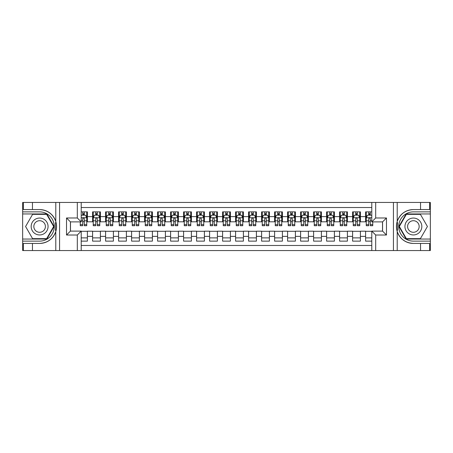 <?xml version="1.0" encoding="UTF-8"?>
<svg xmlns="http://www.w3.org/2000/svg" width="453" height="453" viewBox="0 0 453 453"><rect width="100%" height="100%" fill="white"/><g stroke="black" fill="none" stroke-linecap="round" stroke-linejoin="round"><path stroke-width="0.68" d="M81.217 250.549L77.316 250.549L77.316 235.016L66.529 235.016L70.425 231.115L81.217 231.115L81.217 250.549L371.783 250.549L371.783 231.115L382.57 231.115L382.57 221.885L371.783 221.885L371.783 202.451L81.217 202.451L81.217 221.885L70.43 221.885L70.43 231.115M371.783 211.874L365.605 211.874L365.605 216.619L360.407 216.619L360.407 221.817L365.605 221.817L365.605 216.619M360.407 216.619L360.407 211.874L352.604 211.874L352.604 216.619L347.406 216.619L347.406 221.817L352.604 221.817L352.604 216.619M347.406 216.619L347.406 211.874L339.603 211.874L339.603 216.619L334.405 216.619L334.405 221.817L339.603 221.817L339.603 216.619M334.405 216.619L334.405 211.874L326.607 211.874L326.607 216.619L321.404 216.619L321.404 221.817L326.607 221.817L326.607 216.619M321.404 216.619L321.404 211.874L313.606 211.874L313.606 216.619L308.402 216.619L308.402 221.817L313.606 221.817L313.606 216.619M308.402 216.619L308.402 211.874L300.605 211.874L300.605 216.619L295.401 216.619L295.401 221.817L300.605 221.817L300.605 216.619M295.401 216.619L295.401 211.874L287.604 211.874L287.604 216.619L282.4 216.619L282.4 221.817L287.604 221.817L287.604 216.619M282.4 216.619L282.4 211.874L274.603 211.874L274.603 216.619L269.405 216.619L269.405 221.817L274.603 221.817L274.603 216.619M269.405 216.619L269.405 211.874L261.602 211.874L261.602 216.619L256.404 216.619L256.404 221.817L261.602 221.817L261.602 216.619M256.404 216.619L256.404 211.874L248.601 211.874L248.601 216.619L243.403 216.619L243.403 221.817L248.601 221.817L248.601 216.619M243.403 216.619L243.403 211.874L235.6 211.874L235.6 216.619L230.401 216.619L230.401 221.817L235.6 221.817L235.6 216.619M230.401 216.619L230.401 211.874L222.599 211.874L222.599 216.619L217.4 216.619L217.4 221.817L222.599 221.817L222.599 216.619M217.4 216.619L217.4 211.874L209.597 211.874L209.597 216.619L204.399 216.619L204.399 221.817L209.597 221.817L209.597 216.619M204.399 216.619L204.399 211.874L196.596 211.874L196.596 216.619L191.398 216.619L191.398 221.817L196.596 221.817L196.596 216.619M191.398 216.619L191.398 211.874L183.595 211.874L183.595 216.619L178.397 216.619L178.397 221.817L183.595 221.817L183.595 216.619M178.397 216.619L178.397 211.874L170.6 211.874L170.6 216.619L165.396 216.619L165.396 221.817L170.6 221.817L170.6 216.619M165.396 216.619L165.396 211.874L157.599 211.874L157.599 216.619L152.395 216.619L152.395 221.817L157.599 221.817L157.599 216.619M152.395 216.619L152.395 211.874L144.598 211.874L144.598 216.619L139.394 216.619L139.394 221.817L144.598 221.817L144.598 216.619M139.394 216.619L139.394 211.874L131.597 211.874L131.597 216.619L126.393 216.619L126.393 221.817L131.597 221.817L131.597 216.619M126.393 216.619L126.393 211.874L118.595 211.874L118.595 216.619L113.397 216.619L113.397 221.817L118.595 221.817L118.595 216.619M113.397 216.619L113.397 211.874L105.594 211.874L105.594 216.619L100.396 216.619L100.396 221.817L105.594 221.817L105.594 216.619M100.396 216.619L100.396 211.874L92.593 211.874L92.593 221.817L87.395 221.817L87.395 211.874L81.217 211.874M81.217 241.126L87.395 241.126L87.395 231.183L92.593 231.183L92.593 241.126L100.396 241.126L100.396 231.183L105.594 231.183L105.594 236.381L100.396 236.381M105.594 236.381L105.594 241.126L113.397 241.126L113.397 231.183L118.595 231.183L118.595 236.381L113.397 236.381M118.595 236.381L118.595 241.126L126.393 241.126L126.393 231.183L131.597 231.183L131.597 236.381L126.393 236.381M131.597 236.381L131.597 241.126L139.394 241.126L139.394 231.183L144.598 231.183L144.598 236.381L139.394 236.381M144.598 236.381L144.598 241.126L152.395 241.126L152.395 231.183L157.599 231.183L157.599 236.381L152.395 236.381M157.599 236.381L157.599 241.126L165.396 241.126L165.396 231.183L170.6 231.183L170.6 236.381L165.396 236.381M170.6 236.381L170.6 241.126L178.397 241.126L178.397 231.183L183.595 231.183L183.595 236.381L178.397 236.381M183.595 236.381L183.595 241.126L191.398 241.126L191.398 231.183L196.596 231.183L196.596 236.381L191.398 236.381M196.596 236.381L196.596 241.126L204.399 241.126L204.399 231.183L209.597 231.183L209.597 236.381L204.399 236.381M209.597 236.381L209.597 241.126L217.4 241.126L217.4 231.183L222.599 231.183L222.599 236.381L217.4 236.381M222.599 236.381L222.599 241.126L230.401 241.126L230.401 231.183L235.6 231.183L235.6 236.381L230.401 236.381M235.6 236.381L235.6 241.126L243.403 241.126L243.403 231.183L248.601 231.183L248.601 236.381L243.403 236.381M248.601 236.381L248.601 241.126L256.404 241.126L256.404 231.183L261.602 231.183L261.602 236.381L256.404 236.381M261.602 236.381L261.602 241.126L269.405 241.126L269.405 231.183L274.603 231.183L274.603 236.381L269.405 236.381M274.603 236.381L274.603 241.126L282.4 241.126L282.4 231.183L287.604 231.183L287.604 236.381L282.4 236.381M287.604 236.381L287.604 241.126L295.401 241.126L295.401 231.183L300.605 231.183L300.605 236.381L295.401 236.381M300.605 236.381L300.605 241.126L308.402 241.126L308.402 231.183L313.606 231.183L313.606 236.381L308.402 236.381M313.606 236.381L313.606 241.126L321.404 241.126L321.404 231.183L326.607 231.183L326.607 236.381L321.404 236.381M326.607 236.381L326.607 241.126L334.405 241.126L334.405 231.183L339.603 231.183L339.603 236.381L334.405 236.381M339.603 236.381L339.603 241.126L347.406 241.126L347.406 231.183L352.604 231.183L352.604 236.381L347.406 236.381M352.604 236.381L352.604 241.126L360.407 241.126L360.407 231.183L365.605 231.183L365.605 236.381L360.407 236.381M371.783 207.519L81.217 207.519M81.217 245.481L371.783 245.481M365.605 236.381L365.605 241.126L371.783 241.126M70.492 221.885L70.492 231.115M382.508 231.115L382.508 221.885M82.712 215.124L84.275 215.124M86.744 215.124L87.395 215.124M82.712 221.693L84.275 221.693M86.744 221.693L87.395 221.693M81.217 231.307L87.395 231.307M81.217 237.876L87.395 237.876M92.593 221.693L93.244 221.693M95.713 221.693L97.276 221.693M99.745 221.693L100.396 221.693M92.593 215.124L93.244 215.124M95.713 215.124L97.276 215.124M99.745 215.124L100.396 215.124M92.593 231.307L100.396 231.307M92.593 237.876L100.396 237.876M105.594 231.307L113.397 231.307M105.594 237.876L113.397 237.876M105.594 215.124L106.245 215.124M108.714 215.124L110.272 215.124M112.746 215.124L113.397 215.124M105.594 221.693L106.245 221.693M108.714 221.693L110.272 221.693M112.746 221.693L113.397 221.693M118.595 231.307L126.393 231.307M118.595 237.876L126.393 237.876M118.595 215.124L119.247 215.124M121.715 215.124L123.273 215.124M125.747 215.124L126.393 215.124M118.595 221.693L119.247 221.693M121.715 221.693L123.273 221.693M125.747 221.693L126.393 221.693M131.597 231.307L139.394 231.307M131.597 237.876L139.394 237.876M131.597 215.124L132.248 215.124M134.717 215.124L136.274 215.124M138.748 215.124L139.394 215.124M131.597 221.693L132.248 221.693M134.717 221.693L136.274 221.693M138.748 221.693L139.394 221.693M144.598 231.307L152.395 231.307M144.598 237.876L152.395 237.876M144.598 215.124L145.249 215.124M147.718 215.124L149.275 215.124M151.744 215.124L152.395 215.124M144.598 221.693L145.249 221.693M147.718 221.693L149.275 221.693M151.744 221.693L152.395 221.693M157.599 231.307L165.396 231.307M157.599 237.876L165.396 237.876M157.599 215.124L158.244 215.124M160.719 215.124L162.276 215.124M164.745 215.124L165.396 215.124M157.599 221.693L158.244 221.693M160.719 221.693L162.276 221.693M164.745 221.693L165.396 221.693M170.6 231.307L178.397 231.307M170.6 237.876L178.397 237.876M170.6 215.124L171.245 215.124M173.72 215.124L175.277 215.124M177.746 215.124L178.397 215.124M170.6 221.693L171.245 221.693M173.72 221.693L175.277 221.693M177.746 221.693L178.397 221.693M183.595 231.307L191.398 231.307M183.595 237.876L191.398 237.876M183.595 215.124L184.246 215.124M186.715 215.124L188.278 215.124M190.747 215.124L191.398 215.124M183.595 221.693L184.246 221.693M186.715 221.693L188.278 221.693M190.747 221.693L191.398 221.693M196.596 231.307L204.399 231.307M196.596 237.876L204.399 237.876M196.596 215.124L197.248 215.124M199.716 215.124L201.279 215.124M203.748 215.124L204.399 215.124M196.596 221.693L197.248 221.693M199.716 221.693L201.279 221.693M203.748 221.693L204.399 221.693M209.597 231.307L217.4 231.307M209.597 237.876L217.4 237.876M209.597 215.124L210.249 215.124M212.717 215.124L214.28 215.124M216.749 215.124L217.4 215.124M209.597 221.693L210.249 221.693M212.717 221.693L214.28 221.693M216.749 221.693L217.4 221.693M222.599 231.307L230.401 231.307M222.599 237.876L230.401 237.876M222.599 215.124L223.25 215.124M225.719 215.124L227.281 215.124M229.75 215.124L230.401 215.124M222.599 221.693L223.25 221.693M225.719 221.693L227.281 221.693M229.75 221.693L230.401 221.693M235.6 231.307L243.403 231.307M235.6 237.876L243.403 237.876M235.6 215.124L236.251 215.124M238.72 215.124L240.283 215.124M242.751 215.124L243.403 215.124M235.6 221.693L236.251 221.693M238.72 221.693L240.283 221.693M242.751 221.693L243.403 221.693M248.601 231.307L256.404 231.307M248.601 237.876L256.404 237.876M248.601 215.124L249.252 215.124M251.721 215.124L253.284 215.124M255.752 215.124L256.404 215.124M248.601 221.693L249.252 221.693M251.721 221.693L253.284 221.693M255.752 221.693L256.404 221.693M261.602 231.307L269.405 231.307M261.602 237.876L269.405 237.876M261.602 215.124L262.253 215.124M264.722 215.124L266.285 215.124M268.754 215.124L269.405 215.124M261.602 221.693L262.253 221.693M264.722 221.693L266.285 221.693M268.754 221.693L269.405 221.693M274.603 231.307L282.4 231.307M274.603 237.876L282.4 237.876M274.603 215.124L275.254 215.124M277.723 215.124L279.28 215.124M281.755 215.124L282.4 215.124M274.603 221.693L275.254 221.693M277.723 221.693L279.28 221.693M281.755 221.693L282.4 221.693M287.604 231.307L295.401 231.307M287.604 237.876L295.401 237.876M287.604 215.124L288.255 215.124M290.724 215.124L292.281 215.124M294.756 215.124L295.401 215.124M287.604 221.693L288.255 221.693M290.724 221.693L292.281 221.693M294.756 221.693L295.401 221.693M300.605 231.307L308.402 231.307M300.605 237.876L308.402 237.876M300.605 215.124L301.256 215.124M303.725 215.124L305.282 215.124M307.751 215.124L308.402 215.124M300.605 221.693L301.256 221.693M303.725 221.693L305.282 221.693M307.751 221.693L308.402 221.693M313.606 231.307L321.404 231.307M313.606 237.876L321.404 237.876M313.606 215.124L314.252 215.124M316.726 215.124L318.283 215.124M320.752 215.124L321.404 215.124M313.606 221.693L314.252 221.693M316.726 221.693L318.283 221.693M320.752 221.693L321.404 221.693M326.607 231.307L334.405 231.307M326.607 237.876L334.405 237.876M326.607 215.124L327.253 215.124M329.727 215.124L331.285 215.124M333.753 215.124L334.405 215.124M326.607 221.693L327.253 221.693M329.727 221.693L331.285 221.693M333.753 221.693L334.405 221.693M339.603 231.307L347.406 231.307M339.603 237.876L347.406 237.876M339.603 215.124L340.254 215.124M342.728 215.124L344.286 215.124M346.755 215.124L347.406 215.124M339.603 221.693L340.254 221.693M342.728 221.693L344.286 221.693M346.755 221.693L347.406 221.693M352.604 231.307L360.407 231.307M352.604 237.876L360.407 237.876M352.604 215.124L353.255 215.124M355.724 215.124L357.287 215.124M359.756 215.124L360.407 215.124M352.604 221.693L353.255 221.693M355.724 221.693L357.287 221.693M359.756 221.693L360.407 221.693M365.605 231.307L371.783 231.307M365.605 237.876L371.783 237.876M365.605 215.124L366.256 215.124M368.725 215.124L370.288 215.124M365.605 221.693L366.256 221.693M368.725 221.693L370.288 221.693M84.275 213.567L82.712 213.567M80.243 224.66L80.243 225.719L82.712 225.719L82.712 224.66L80.243 224.66L80.243 221.885M85.798 215.905L86.744 215.905L86.744 225.719L84.275 225.719L84.275 218.765C83.754 217.763 83.233 217.763 82.712 218.765L82.712 224.66M86.744 215.905L86.744 211.874M86.744 217.791L85.441 215.192L81.546 215.192L81.217 215.838M82.712 215.192L82.712 211.874M84.275 211.874L84.275 215.192M43.839 219.184A8.448 8.448 0 0 0 32.299 222.276A8.448 8.448 0 0 0 35.391 233.816A8.448 8.448 0 0 0 46.936 230.724A8.448 8.448 0 0 0 43.839 219.184M42.508 221.489A5.787 5.787 0 0 0 34.604 223.606A5.787 5.787 0 0 0 36.721 231.511A5.787 5.787 0 0 0 44.626 229.394A5.787 5.787 0 0 0 42.508 221.489M46.636 238.657L32.599 238.657L25.578 226.5L32.599 214.343L46.636 214.343L53.652 226.5L46.636 238.657M417.609 219.184A8.448 8.448 0 0 0 406.064 222.276A8.448 8.448 0 0 0 409.161 233.816A8.448 8.448 0 0 0 420.701 230.724A8.448 8.448 0 0 0 417.609 219.184M416.279 221.489A5.787 5.787 0 0 0 408.374 223.606A5.787 5.787 0 0 0 410.492 231.511A5.787 5.787 0 0 0 418.396 229.394A5.787 5.787 0 0 0 416.279 221.489M420.401 238.657L406.364 238.657L399.348 226.5L406.364 214.343L420.401 214.343L427.422 226.5L420.401 238.657M55.509 230.401L56.093 230.401A16.931 16.931 0 0 0 56.093 222.604L55.509 222.604L55.509 230.503L56.07 230.503M77.316 250.549L32.463 250.549L32.463 243.431L39.615 243.431A16.931 16.931 0 0 0 55.787 231.528C56.778 228.182 56.778 224.824 55.787 221.472A16.931 16.931 0 0 0 39.615 209.569L32.463 209.569L32.463 202.451L22.65 202.451L22.65 239.048L46.857 239.048L54.1 226.5L46.857 213.952L22.65 213.952M32.463 202.451L55.787 202.451L55.787 221.472C52.961 214.014 47.571 210.045 39.615 209.569M39.615 243.431C47.571 242.955 52.961 238.986 55.787 231.528L55.787 250.549M66.529 235.016L66.529 217.984L77.316 217.984L77.316 202.451L59.57 202.451L59.57 250.549M32.463 250.549L22.65 250.549L22.65 239.048M22.65 241.126L39.615 241.126A14.626 14.626 0 0 0 54.241 226.5A14.626 14.626 0 0 0 39.615 211.874L22.65 211.874M55.787 202.451L59.57 202.451M77.316 202.451L81.217 202.451M32.463 243.431L23.363 243.431L23.363 250.549M32.463 209.569L23.363 209.569L23.363 202.451M77.316 235.016L81.217 231.115M66.529 217.984L70.43 221.885M77.316 217.984L81.217 221.885M55.509 222.604L56.07 222.502M56.489 227.955L56.54 225.905M56.37 224.054L56.28 223.505M397.491 222.599L396.907 222.599A16.931 16.931 0 0 0 396.907 230.396L397.491 230.396L397.491 222.497L396.93 222.497M371.783 202.451L420.537 202.451L420.537 209.569L413.385 209.569A16.931 16.931 0 0 0 397.213 221.472C396.222 224.818 396.222 228.176 397.213 231.528A16.931 16.931 0 0 0 413.385 243.431L420.537 243.431L420.537 250.549L430.35 250.549L430.35 213.952L406.143 213.952L398.9 226.5L406.143 239.048L430.35 239.048M420.537 250.549L397.213 250.549L397.213 231.528C400.039 238.986 405.429 242.955 413.385 243.431M413.385 209.569C405.429 210.045 400.039 214.014 397.213 221.472L397.213 202.451M375.684 202.451L375.684 217.984L386.471 217.984L386.471 235.016L375.684 235.016L375.684 250.549L393.43 250.549L393.43 202.451M420.537 202.451L430.35 202.451L430.35 213.952M430.35 211.874L413.385 211.874A14.626 14.626 0 0 0 398.759 226.5A14.626 14.626 0 0 0 413.385 241.126L430.35 241.126M397.213 250.549L393.43 250.549M375.684 250.549L371.783 250.549M420.537 209.569L429.637 209.569L429.637 202.451M420.537 243.431L429.637 243.431L429.637 250.549M375.684 217.984L371.783 221.885M386.471 217.984L382.57 221.885M386.471 235.016L382.57 231.115M375.684 235.016L371.783 231.115M397.491 230.396L396.93 230.498M396.511 225.045L396.46 227.095M396.63 228.946L396.72 229.495M97.276 213.567L95.713 213.567M99.745 224.66L97.276 224.66L97.276 225.719L99.745 225.719L99.745 217.791L98.443 215.192L94.541 215.192L93.244 217.791L93.244 225.719L95.713 225.719L95.713 224.66L93.244 224.66M93.244 217.791L93.244 211.874M99.745 217.791L99.745 211.874M95.713 215.192L95.713 211.874M97.276 211.874L97.276 215.192M97.276 224.66L97.276 218.765C96.755 217.763 96.234 217.763 95.713 218.765L95.713 224.66M110.272 213.567L108.714 213.567M112.746 224.66L110.272 224.66L110.272 225.719L112.746 225.719L112.746 217.791L111.444 215.192L107.542 215.192L106.245 217.791L106.245 225.719L108.714 225.719L108.714 224.66L106.245 224.66M106.245 217.791L106.245 211.874M112.746 217.791L112.746 211.874M108.714 215.192L108.714 211.874M110.272 211.874L110.272 215.192M110.272 224.66L110.272 218.765C109.756 217.763 109.235 217.763 108.714 218.765L108.714 224.66M123.273 213.567L121.715 213.567M125.747 224.66L123.273 224.66L123.273 225.719L125.747 225.719L125.747 217.791L124.445 215.192L120.543 215.192L119.247 217.791L119.247 225.719L121.715 225.719L121.715 224.66L119.247 224.66M119.247 217.791L119.247 211.874M125.747 217.791L125.747 211.874M121.715 215.192L121.715 211.874M123.273 211.874L123.273 215.192M123.273 224.66L123.273 218.765C122.757 217.763 122.236 217.763 121.715 218.765L121.715 224.66M136.274 213.567L134.717 213.567M138.748 224.66L136.274 224.66L136.274 225.719L138.748 225.719L138.748 217.791L137.446 215.192L133.544 215.192L132.248 217.791L132.248 225.719L134.717 225.719L134.717 224.66L132.248 224.66M132.248 217.791L132.248 211.874M138.748 217.791L138.748 211.874M134.717 215.192L134.717 211.874M136.274 211.874L136.274 215.192M136.274 224.66L136.274 218.765C135.758 217.763 135.237 217.763 134.717 218.765L134.717 224.66M149.275 213.567L147.718 213.567M151.744 224.66L149.275 224.66L149.275 225.719L151.744 225.719L151.744 217.791L150.447 215.192L146.546 215.192L145.249 217.791L145.249 225.719L147.718 225.719L147.718 224.66L145.249 224.66M145.249 217.791L145.249 211.874M151.744 217.791L151.744 211.874M147.718 215.192L147.718 211.874M149.275 211.874L149.275 215.192M149.275 224.66L149.275 218.765C148.76 217.763 148.239 217.763 147.718 218.765L147.718 224.66M162.276 213.567L160.719 213.567M164.745 224.66L162.276 224.66L162.276 225.719L164.745 225.719L164.745 217.791L163.448 215.192L159.547 215.192L158.244 217.791L158.244 225.719L160.719 225.719L160.719 224.66L158.244 224.66M158.244 217.791L158.244 211.874M164.745 217.791L164.745 211.874M160.719 215.192L160.719 211.874M162.276 211.874L162.276 215.192M162.276 224.66L162.276 218.765C161.755 217.763 161.24 217.763 160.719 218.765L160.719 224.66M175.277 213.567L173.72 213.567M177.746 224.66L175.277 224.66L175.277 225.719L177.746 225.719L177.746 217.791L176.449 215.192L172.548 215.192L171.245 217.791L171.245 225.719L173.72 225.719L173.72 224.66L171.245 224.66M171.245 217.791L171.245 211.874M177.746 217.791L177.746 211.874M173.72 215.192L173.72 211.874M175.277 211.874L175.277 215.192M175.277 224.66L175.277 218.765C174.756 217.763 174.241 217.763 173.72 218.765L173.72 224.66M188.278 213.567L186.715 213.567M190.747 224.66L188.278 224.66L188.278 225.719L190.747 225.719L190.747 217.791L189.45 215.192L185.549 215.192L184.246 217.791L184.246 225.719L186.715 225.719L186.715 224.66L184.246 224.66M184.246 217.791L184.246 211.874M190.747 217.791L190.747 211.874M186.715 215.192L186.715 211.874M188.278 211.874L188.278 215.192M188.278 224.66L188.278 218.765C187.757 217.763 187.236 217.763 186.715 218.765L186.715 224.66M201.279 213.567L199.716 213.567M203.748 224.66L201.279 224.66L201.279 225.719L203.748 225.719L203.748 217.791L202.451 215.192L198.55 215.192L197.248 217.791L197.248 225.719L199.716 225.719L199.716 224.66L197.248 224.66M197.248 217.791L197.248 211.874M203.748 217.791L203.748 211.874M199.716 215.192L199.716 211.874M201.279 211.874L201.279 215.192M201.279 224.66L201.279 218.765C200.758 217.763 200.237 217.763 199.716 218.765L199.716 224.66M214.28 213.567L212.717 213.567M216.749 224.66L214.28 224.66L214.28 225.719L216.749 225.719L216.749 217.791L215.447 215.192L211.551 215.192L210.249 217.791L210.249 225.719L212.717 225.719L212.717 224.66L210.249 224.66M210.249 217.791L210.249 211.874M216.749 217.791L216.749 211.874M212.717 215.192L212.717 211.874M214.28 211.874L214.28 215.192M214.28 224.66L214.28 218.765C213.759 217.763 213.238 217.763 212.717 218.765L212.717 224.66M227.281 213.567L225.719 213.567M229.75 224.66L227.281 224.66L227.281 225.719L229.75 225.719L229.75 217.791L228.448 215.192L224.552 215.192L223.25 217.791L223.25 225.719L225.719 225.719L225.719 224.66L223.25 224.66M223.25 217.791L223.25 211.874M229.75 217.791L229.75 211.874M225.719 215.192L225.719 211.874M227.281 211.874L227.281 215.192M227.281 224.66L227.281 218.765C226.76 217.763 226.24 217.763 225.719 218.765L225.719 224.66M240.283 213.567L238.72 213.567M242.751 224.66L240.283 224.66L240.283 225.719L242.751 225.719L242.751 217.791L241.449 215.192L237.553 215.192L236.251 217.791L236.251 225.719L238.72 225.719L238.72 224.66L236.251 224.66M236.251 217.791L236.251 211.874M242.751 217.791L242.751 211.874M238.72 215.192L238.72 211.874M240.283 211.874L240.283 215.192M240.283 224.66L240.283 218.765C239.762 217.763 239.241 217.763 238.72 218.765L238.72 224.66M253.284 213.567L251.721 213.567M255.752 224.66L253.284 224.66L253.284 225.719L255.752 225.719L255.752 217.791L254.45 215.192L250.549 215.192L249.252 217.791L249.252 225.719L251.721 225.719L251.721 224.66L249.252 224.66M249.252 217.791L249.252 211.874M255.752 217.791L255.752 211.874M251.721 215.192L251.721 211.874M253.284 211.874L253.284 215.192M253.284 224.66L253.284 218.765C252.763 217.763 252.242 217.763 251.721 218.765L251.721 224.66M266.285 213.567L264.722 213.567M268.754 224.66L266.285 224.66L266.285 225.719L268.754 225.719L268.754 217.791L267.451 215.192L263.55 215.192L262.253 217.791L262.253 225.719L264.722 225.719L264.722 224.66L262.253 224.66M262.253 217.791L262.253 211.874M268.754 217.791L268.754 211.874M264.722 215.192L264.722 211.874M266.285 211.874L266.285 215.192M266.285 224.66L266.285 218.765C265.764 217.763 265.243 217.763 264.722 218.765L264.722 224.66M279.28 213.567L277.723 213.567M281.755 224.66L279.28 224.66L279.28 225.719L281.755 225.719L281.755 217.791L280.452 215.192L276.551 215.192L275.254 217.791L275.254 225.719L277.723 225.719L277.723 224.66L275.254 224.66M275.254 217.791L275.254 211.874M281.755 217.791L281.755 211.874M277.723 215.192L277.723 211.874M279.28 211.874L279.28 215.192M279.28 224.66L279.28 218.765C278.765 217.763 278.244 217.763 277.723 218.765L277.723 224.66M292.281 213.567L290.724 213.567M294.756 224.66L292.281 224.66L292.281 225.719L294.756 225.719L294.756 217.791L293.453 215.192L289.552 215.192L288.255 217.791L288.255 225.719L290.724 225.719L290.724 224.66L288.255 224.66M288.255 217.791L288.255 211.874M294.756 217.791L294.756 211.874M290.724 215.192L290.724 211.874M292.281 211.874L292.281 215.192M292.281 224.66L292.281 218.765C291.766 217.763 291.245 217.763 290.724 218.765L290.724 224.66M305.282 213.567L303.725 213.567M307.751 224.66L305.282 224.66L305.282 225.719L307.751 225.719L307.751 217.791L306.455 215.192L302.553 215.192L301.256 217.791L301.256 225.719L303.725 225.719L303.725 224.66L301.256 224.66M301.256 217.791L301.256 211.874M307.751 217.791L307.751 211.874M303.725 215.192L303.725 211.874M305.282 211.874L305.282 215.192M305.282 224.66L305.282 218.765C304.767 217.763 304.246 217.763 303.725 218.765L303.725 224.66M318.283 213.567L316.726 213.567M320.752 224.66L318.283 224.66L318.283 225.719L320.752 225.719L320.752 217.791L319.456 215.192L315.554 215.192L314.252 217.791L314.252 225.719L316.726 225.719L316.726 224.66L314.252 224.66M314.252 217.791L314.252 211.874M320.752 217.791L320.752 211.874M316.726 215.192L316.726 211.874M318.283 211.874L318.283 215.192M318.283 224.66L318.283 218.765C317.763 217.763 317.247 217.763 316.726 218.765L316.726 224.66M331.285 213.567L329.727 213.567M333.753 224.66L331.285 224.66L331.285 225.719L333.753 225.719L333.753 217.791L332.457 215.192L328.555 215.192L327.253 217.791L327.253 225.719L329.727 225.719L329.727 224.66L327.253 224.66M327.253 217.791L327.253 211.874M333.753 217.791L333.753 211.874M329.727 215.192L329.727 211.874M331.285 211.874L331.285 215.192M331.285 224.66L331.285 218.765C330.764 217.763 330.248 217.763 329.727 218.765L329.727 224.66M344.286 213.567L342.728 213.567M346.755 224.66L344.286 224.66L344.286 225.719L346.755 225.719L346.755 217.791L345.458 215.192L341.556 215.192L340.254 217.791L340.254 225.719L342.728 225.719L342.728 224.66L340.254 224.66M340.254 217.791L340.254 211.874M346.755 217.791L346.755 211.874M342.728 215.192L342.728 211.874M344.286 211.874L344.286 215.192M344.286 224.66L344.286 218.765C343.765 217.763 343.244 217.763 342.728 218.765L342.728 224.66M357.287 213.567L355.724 213.567M359.756 224.66L357.287 224.66L357.287 225.719L359.756 225.719L359.756 217.791L358.459 215.192L354.557 215.192L353.255 217.791L353.255 225.719L355.724 225.719L355.724 224.66L353.255 224.66M353.255 217.791L353.255 211.874M359.756 217.791L359.756 211.874M355.724 215.192L355.724 211.874M357.287 211.874L357.287 215.192M357.287 224.66L357.287 218.765C356.766 217.763 356.245 217.763 355.724 218.765L355.724 224.66M370.288 213.567L368.725 213.567M371.783 215.838L371.454 215.192L367.559 215.192L366.256 217.791L366.256 225.719L368.725 225.719L368.725 224.66L366.256 224.66M366.256 217.791L366.256 211.874M372.757 221.885L372.757 225.719L370.288 225.719L370.288 218.765C369.767 217.763 369.246 217.763 368.725 218.765L368.725 224.66M368.725 215.192L368.725 211.874M370.288 211.874L370.288 215.192M92.593 236.381L87.395 236.381M92.593 216.619L87.395 216.619M86.71 217.723L81.217 217.723M86.744 224.66L84.275 224.66M82.712 220.804L81.217 220.804M86.744 220.804L84.275 220.804M84.275 214.394L82.712 214.394M99.711 217.723L93.278 217.723M93.244 215.905L94.184 215.905M98.799 215.905L99.745 215.905M95.713 220.804L93.244 220.804M99.745 220.804L97.276 220.804M97.276 214.394L95.713 214.394M112.712 217.723L106.274 217.723M106.245 215.905L107.185 215.905M111.8 215.905L112.746 215.905M108.714 220.804L106.245 220.804M112.746 220.804L110.272 220.804M110.272 214.394L108.714 214.394M125.713 217.723L119.275 217.723M119.247 215.905L120.187 215.905M124.802 215.905L125.747 215.905M121.715 220.804L119.247 220.804M125.747 220.804L123.273 220.804M123.273 214.394L121.715 214.394M138.714 217.723L132.276 217.723M132.248 215.905L133.188 215.905M137.803 215.905L138.748 215.905M134.717 220.804L132.248 220.804M138.748 220.804L136.274 220.804M136.274 214.394L134.717 214.394M151.715 217.723L145.277 217.723M145.249 215.905L146.189 215.905M150.804 215.905L151.744 215.905M147.718 220.804L145.249 220.804M151.744 220.804L149.275 220.804M149.275 214.394L147.718 214.394M164.716 217.723L158.278 217.723M158.244 215.905L159.19 215.905M163.805 215.905L164.745 215.905M160.719 220.804L158.244 220.804M164.745 220.804L162.276 220.804M162.276 214.394L160.719 214.394M177.718 217.723L171.279 217.723M171.245 215.905L172.191 215.905M176.806 215.905L177.746 215.905M173.72 220.804L171.245 220.804M177.746 220.804L175.277 220.804M175.277 214.394L173.72 214.394M190.713 217.723L184.28 217.723M184.246 215.905L185.192 215.905M189.807 215.905L190.747 215.905M186.715 220.804L184.246 220.804M190.747 220.804L188.278 220.804M188.278 214.394L186.715 214.394M203.714 217.723L197.281 217.723M197.248 215.905L198.193 215.905M202.808 215.905L203.748 215.905M199.716 220.804L197.248 220.804M203.748 220.804L201.279 220.804M201.279 214.394L199.716 214.394M216.715 217.723L210.283 217.723M210.249 215.905L211.194 215.905M215.809 215.905L216.749 215.905M212.717 220.804L210.249 220.804M216.749 220.804L214.28 220.804M214.28 214.394L212.717 214.394M229.716 217.723L223.284 217.723M223.25 215.905L224.19 215.905M228.81 215.905L229.75 215.905M225.719 220.804L223.25 220.804M229.75 220.804L227.281 220.804M227.281 214.394L225.719 214.394M242.717 217.723L236.285 217.723M236.251 215.905L237.191 215.905M241.806 215.905L242.751 215.905M238.72 220.804L236.251 220.804M242.751 220.804L240.283 220.804M240.283 214.394L238.72 214.394M255.719 217.723L249.286 217.723M249.252 215.905L250.192 215.905M254.807 215.905L255.752 215.905M251.721 220.804L249.252 220.804M255.752 220.804L253.284 220.804M253.284 214.394L251.721 214.394M268.72 217.723L262.287 217.723M262.253 215.905L263.193 215.905M267.808 215.905L268.754 215.905M264.722 220.804L262.253 220.804M268.754 220.804L266.285 220.804M266.285 214.394L264.722 214.394M281.721 217.723L275.282 217.723M275.254 215.905L276.194 215.905M280.809 215.905L281.755 215.905M277.723 220.804L275.254 220.804M281.755 220.804L279.28 220.804M279.28 214.394L277.723 214.394M294.722 217.723L288.284 217.723M288.255 215.905L289.195 215.905M293.81 215.905L294.756 215.905M290.724 220.804L288.255 220.804M294.756 220.804L292.281 220.804M292.281 214.394L290.724 214.394M307.723 217.723L301.285 217.723M301.256 215.905L302.196 215.905M306.811 215.905L307.751 215.905M303.725 220.804L301.256 220.804M307.751 220.804L305.282 220.804M305.282 214.394L303.725 214.394M320.724 217.723L314.286 217.723M314.252 215.905L315.197 215.905M319.812 215.905L320.752 215.905M316.726 220.804L314.252 220.804M320.752 220.804L318.283 220.804M318.283 214.394L316.726 214.394M333.725 217.723L327.287 217.723M327.253 215.905L328.199 215.905M332.813 215.905L333.753 215.905M329.727 220.804L327.253 220.804M333.753 220.804L331.285 220.804M331.285 214.394L329.727 214.394M346.726 217.723L340.288 217.723M340.254 215.905L341.2 215.905M345.815 215.905L346.755 215.905M342.728 220.804L340.254 220.804M346.755 220.804L344.286 220.804M344.286 214.394L342.728 214.394M359.722 217.723L353.289 217.723M353.255 215.905L354.201 215.905M358.816 215.905L359.756 215.905M355.724 220.804L353.255 220.804M359.756 220.804L357.287 220.804M357.287 214.394L355.724 214.394M371.783 217.723L366.29 217.723M366.256 215.905L367.202 215.905M372.757 224.66L370.288 224.66M368.725 220.804L366.256 220.804M371.783 220.804L370.288 220.804M370.288 214.394L368.725 214.394"/></g></svg>
